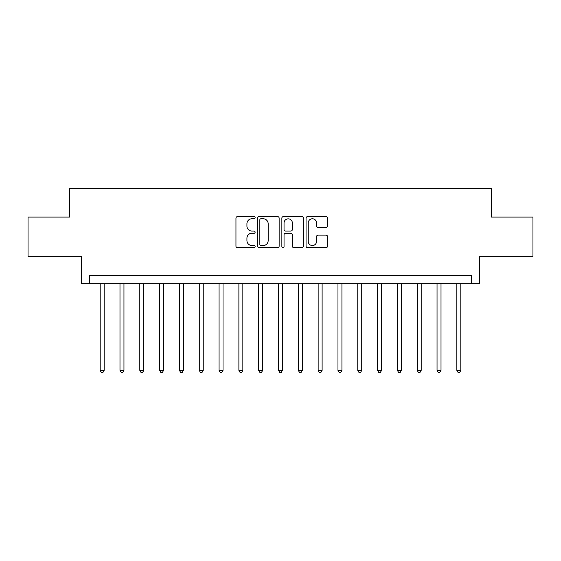 <?xml version="1.0" encoding="UTF-8"?>
<svg xmlns="http://www.w3.org/2000/svg" width="561" height="561" viewBox="0 0 561 561"><rect width="100%" height="100%" fill="white"/><g stroke="black" fill="none" stroke-linecap="round" stroke-linejoin="round"><path stroke-width="0.84" d="M255.136 217.682A1.087 1.087 0 0 0 254.049 216.588L237.513 216.588A1.557 1.557 0 0 0 235.957 218.145L235.957 246.153A1.557 1.557 0 0 0 237.513 247.71L254.049 247.71A1.087 1.087 0 0 0 255.136 246.623A1.087 1.087 0 0 0 254.049 245.529L251.91 245.529A4.979 4.979 0 0 1 246.931 240.55L246.931 238.222A4.979 4.979 0 0 1 251.91 233.243L254.049 233.243A1.087 1.087 0 0 0 255.136 232.149A1.087 1.087 0 0 0 254.049 231.062L251.91 231.062A4.979 4.979 0 0 1 246.931 226.083L246.931 223.748A4.979 4.979 0 0 1 251.91 218.769L254.049 218.769A1.087 1.087 0 0 0 255.136 217.682M325.976 227.563A1.557 1.557 0 0 0 327.533 226.006L327.533 218.145A1.557 1.557 0 0 0 325.976 216.588L307.61 216.588A1.557 1.557 0 0 0 306.061 218.145L306.061 246.153A1.557 1.557 0 0 0 307.61 247.71L325.976 247.71A1.557 1.557 0 0 0 327.533 246.153L327.533 236.665A1.557 1.557 0 0 0 325.976 235.108L318.115 235.108A1.557 1.557 0 0 0 316.558 236.665L316.558 241.37A4.165 4.165 0 0 1 312.4 245.529A4.165 4.165 0 0 1 308.234 241.37L308.234 222.927A4.165 4.165 0 0 1 312.4 218.769A4.165 4.165 0 0 1 316.558 222.927L316.558 226.006A1.557 1.557 0 0 0 318.115 227.563L325.976 227.563M471.521 283.67L479.445 283.67L479.445 256.721L532.95 256.721L532.95 217.093L491.338 217.093L491.338 188.559L69.662 188.559L69.662 217.093L28.05 217.093L28.05 256.721L81.555 256.721L81.555 283.67L471.521 283.67L471.521 275.746L89.48 275.746L89.48 283.67M279.14 218.145A1.557 1.557 0 0 0 277.583 216.588L259.224 216.588A1.557 1.557 0 0 0 257.667 218.145L257.667 246.153A1.557 1.557 0 0 0 259.224 247.71L277.583 247.71A1.557 1.557 0 0 0 279.14 246.153L279.14 218.145M283.417 216.588L301.776 216.588A1.557 1.557 0 0 1 303.333 218.145L303.333 246.153A1.557 1.557 0 0 1 301.776 247.71L293.922 247.71A1.557 1.557 0 0 1 292.365 246.153L292.365 234.793A1.557 1.557 0 0 0 290.808 233.243L285.598 233.243A1.557 1.557 0 0 0 284.041 234.793L284.041 246.623A1.087 1.087 0 0 1 282.947 247.71A1.087 1.087 0 0 1 281.86 246.623L281.86 218.145A1.557 1.557 0 0 1 283.417 216.588M260.935 218.769A1.087 1.087 0 0 0 259.841 219.856L259.841 244.442A1.087 1.087 0 0 0 260.935 245.529L263.186 245.529A4.979 4.979 0 0 0 268.172 240.55L268.172 223.748A4.979 4.979 0 0 0 263.186 218.769L260.935 218.769M292.365 223.012A4.165 4.165 0 0 0 288.2 218.846A4.165 4.165 0 0 0 284.041 223.012L284.041 229.505A1.557 1.557 0 0 0 285.598 231.062L290.808 231.062A1.557 1.557 0 0 0 292.365 229.505L292.365 223.012M100.181 283.67L100.181 370.386L104.143 370.386L104.143 283.67M104.143 370.386L102.951 372.441L101.366 372.441L100.181 370.386M119.991 283.67L119.991 370.386L123.96 370.386L123.96 283.67M123.96 370.386L122.768 372.441L121.183 372.441L119.991 370.386M139.808 283.67L139.808 370.386L143.77 370.386L143.77 283.67M143.77 370.386L142.585 372.441L141 372.441L139.808 370.386M159.626 283.67L159.626 370.386L163.588 370.386L163.588 283.67M163.588 370.386L162.402 372.441L160.811 372.441L159.626 370.386M179.443 283.67L179.443 370.386L183.405 370.386L183.405 283.67M183.405 370.386L182.213 372.441L180.628 372.441L179.443 370.386M199.253 283.67L199.253 370.386L203.222 370.386L203.222 283.67M203.222 370.386L202.03 372.441L200.445 372.441L199.253 370.386M219.071 283.67L219.071 370.386L223.033 370.386L223.033 283.67M223.033 370.386L221.847 372.441L220.263 372.441L219.071 370.386M238.888 283.67L238.888 370.386L242.85 370.386L242.85 283.67M242.85 370.386L241.665 372.441L240.073 372.441L238.888 370.386M258.705 283.67L258.705 370.386L262.667 370.386L262.667 283.67M262.667 370.386L261.475 372.441L259.89 372.441L258.705 370.386M278.515 283.67L278.515 370.386L282.485 370.386L282.485 283.67M282.485 370.386L281.292 372.441L279.708 372.441L278.515 370.386M298.333 283.67L298.333 370.386L302.295 370.386L302.295 283.67M302.295 370.386L301.11 372.441L299.525 372.441L298.333 370.386M318.15 283.67L318.15 370.386L322.112 370.386L322.112 283.67M322.112 370.386L320.927 372.441L319.335 372.441L318.15 370.386M337.967 283.67L337.967 370.386L341.93 370.386L341.93 283.67M341.93 370.386L340.737 372.441L339.153 372.441L337.967 370.386M357.778 283.67L357.778 370.386L361.747 370.386L361.747 283.67M361.747 370.386L360.555 372.441L358.97 372.441L357.778 370.386M377.595 283.67L377.595 370.386L381.557 370.386L381.557 283.67M381.557 370.386L380.372 372.441L378.787 372.441L377.595 370.386M397.412 283.67L397.412 370.386L401.374 370.386L401.374 283.67M401.374 370.386L400.189 372.441L398.598 372.441L397.412 370.386M417.23 283.67L417.23 370.386L421.192 370.386L421.192 283.67M421.192 370.386L420 372.441L418.415 372.441L417.23 370.386M437.04 283.67L437.04 370.386L441.009 370.386L441.009 283.67M441.009 370.386L439.817 372.441L438.232 372.441L437.04 370.386M456.857 283.67L456.857 370.386L460.819 370.386L460.819 283.67M460.819 370.386L459.634 372.441L458.049 372.441L456.857 370.386"/></g></svg>
